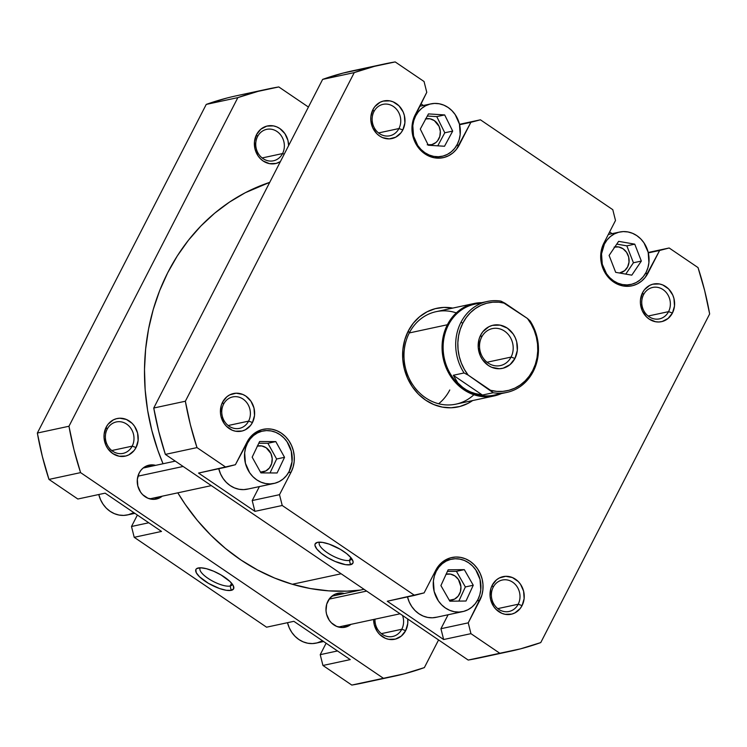 <?xml version="1.0" encoding="UTF-8"?>
<svg xmlns="http://www.w3.org/2000/svg" width="747" height="747" viewBox="0 0 747 747"><rect width="100%" height="100%" fill="white"/><g stroke="black" fill="none" stroke-linecap="round" stroke-linejoin="round"><path stroke-width="1.12" d="M604.388 244.101L603.287 244.344L604.388 244.101L601.522 253.831L602.269 264.233L606.508 273.729L609.757 277.669L613.604 280.863L617.89 283.188L622.456 284.551L627.135 284.915L631.738 284.243L636.089 282.581L640.02 279.976L643.382 276.539L646.052 272.403A26.799 23.708 -102.1 0 1 630.851 284.458A26.799 23.708 -102.1 0 1 606.228 273.309A26.799 23.708 -102.1 0 1 604.388 244.101A26.799 23.708 -102.1 0 1 619.59 232.046A26.799 23.708 -102.1 0 1 644.203 243.195A26.799 23.708 -102.1 0 1 646.052 272.403L647.92 267.715L648.91 262.673L648.172 252.271L643.923 242.775L640.683 238.835L636.836 235.641L632.55 233.316L627.984 231.953L623.306 231.589L618.703 232.261L614.351 233.923L610.42 236.528L607.05 239.964L604.388 244.101M415.659 115.934L414.566 116.168L415.659 115.934L413.791 120.612L412.802 125.664L413.549 136.066L417.788 145.553L421.037 149.493L424.875 152.687L429.161 155.012L433.727 156.384L438.405 156.739L443.008 156.076L447.36 154.405L451.291 151.809L454.662 148.373L457.323 144.227A26.799 23.708 -102.1 0 1 442.121 156.282A26.799 23.708 -102.1 0 1 417.508 145.133A26.799 23.708 -102.1 0 1 415.659 115.934A26.799 23.708 -102.1 0 1 430.86 103.88A26.799 23.708 -102.1 0 1 455.483 115.029A26.799 23.708 -102.1 0 1 457.323 144.227L459.19 139.549L460.189 134.497L459.442 124.095L455.203 114.608L451.954 110.668L448.116 107.475L443.821 105.15L439.255 103.777L434.577 103.422L429.973 104.094L425.622 105.757L421.691 108.362L418.329 111.798L415.659 115.934M248.284 488.949L243.681 489.621L239.012 489.257L234.437 487.894L230.151 485.569L226.313 482.375L223.064 478.435L220.533 473.897L218.768 468.724A26.799 23.708 77.9 0 0 247.397 489.164L273.99 483.449A26.799 23.708 -102.1 0 1 249.367 472.3A26.799 23.708 -102.1 0 1 247.518 443.092L246.379 443.344L247.518 443.092L245.651 447.78L244.661 452.822L245.408 463.224L249.647 472.72L252.897 476.661L256.735 479.854L261.02 482.179L265.596 483.542L270.265 483.907L274.868 483.234L279.219 481.572L283.16 478.967L286.521 475.531L289.192 471.394A26.799 23.708 -102.1 0 1 273.99 483.449M437.014 617.125L432.41 617.788L427.732 617.433L423.166 616.06L418.88 613.735L415.033 610.542L411.793 606.601L409.263 602.063L407.498 596.9A26.799 23.708 77.9 0 0 436.127 617.33L462.71 611.616A26.799 23.708 -102.1 0 1 438.097 600.467A26.799 23.708 -102.1 0 1 436.248 571.268L435.109 571.511L436.248 571.268L434.38 575.946L433.391 580.998L434.138 591.4L438.377 600.887L441.617 604.827L445.464 608.021L449.75 610.346L454.316 611.718L458.994 612.073L463.598 611.41L467.949 609.739L471.88 607.143L475.251 603.707L477.912 599.561A26.799 23.708 -102.1 0 1 462.71 611.616M518.194 604.239A16.079 14.23 77.9 0 0 512.657 582.184A16.079 14.23 77.9 0 0 493.188 587.254L492.18 585.284A19.235 17.013 -102.1 0 1 515.467 579.214A19.235 17.013 -102.1 0 1 522.078 605.593L518.194 604.239L497.782 608.618L518.194 604.239A16.079 14.23 -102.1 0 1 509.071 611.466A16.079 14.23 -102.1 0 1 494.299 604.781A16.079 14.23 -102.1 0 1 493.188 587.254A16.079 14.23 -102.1 0 1 502.311 580.027A16.079 14.23 -102.1 0 1 517.083 586.712A16.079 14.23 -102.1 0 1 518.194 604.239L522.078 605.593L524.133 598.608L523.591 591.148L520.556 584.331L518.222 581.502L512.386 577.543L505.756 576.301L499.332 577.982L496.503 579.849L492.18 585.284L490.835 588.645L490.06 596.013L490.658 599.729L493.702 606.545L496.027 609.365L501.863 613.334L505.14 614.314L511.798 614.09L514.926 612.895L520.164 608.562L522.078 605.593A19.235 17.013 -102.1 0 1 498.791 611.662A19.235 17.013 -102.1 0 1 492.18 585.284L493.188 587.254A16.079 14.23 77.9 0 0 498.716 609.309A16.079 14.23 77.9 0 0 518.194 604.239M248.583 421.131A16.079 14.23 77.9 0 0 243.055 399.075A16.079 14.23 77.9 0 0 223.577 404.155L222.569 402.185A19.235 17.013 -102.1 0 1 245.856 396.106A19.235 17.013 -102.1 0 1 252.467 422.494L248.583 421.131L228.171 425.519L248.583 421.131A16.079 14.23 -102.1 0 1 239.46 428.367A16.079 14.23 -102.1 0 1 224.688 421.682A16.079 14.23 -102.1 0 1 223.577 404.155A16.079 14.23 -102.1 0 1 232.7 396.928A16.079 14.23 -102.1 0 1 247.472 403.613A16.079 14.23 -102.1 0 1 248.583 421.131L252.467 422.494L254.522 415.509L253.989 408.039L250.945 401.232L245.856 396.106L242.775 394.444L236.145 393.202L229.721 394.883L226.892 396.75L222.569 402.185L221.224 405.546L220.449 412.904L221.047 416.63L224.091 423.437L226.425 426.266L232.252 430.235L235.538 431.215L242.196 430.991L245.315 429.796L250.553 425.463L252.467 422.494A19.235 17.013 -102.1 0 1 229.18 428.563A19.235 17.013 -102.1 0 1 222.569 402.185L223.577 404.155A16.079 14.23 77.9 0 0 229.105 426.21A16.079 14.23 77.9 0 0 248.583 421.131M398.945 128.549A16.079 14.23 77.9 0 0 393.417 106.494A16.079 14.23 77.9 0 0 373.948 111.574L372.93 109.594A19.235 17.013 -102.1 0 1 396.227 103.525A19.235 17.013 -102.1 0 1 402.838 129.903L398.945 128.549L378.542 132.938L398.945 128.549A16.079 14.23 -102.1 0 1 389.831 135.777A16.079 14.23 -102.1 0 1 375.059 129.091A16.079 14.23 -102.1 0 1 373.948 111.574A16.079 14.23 -102.1 0 1 383.071 104.337A16.079 14.23 -102.1 0 1 397.843 111.023A16.079 14.23 -102.1 0 1 398.945 128.549L402.838 129.903L404.893 122.919L404.351 115.458L403.128 111.901L398.982 105.822L393.146 101.853L389.869 100.873L383.211 101.097L380.083 102.292L374.845 106.625L372.93 109.594L370.876 116.579L370.82 120.323L372.641 127.597L376.787 133.685L379.551 135.973L382.623 137.644L389.262 138.886L395.686 137.205L400.924 132.873L402.838 129.903A19.235 17.013 -102.1 0 1 379.551 135.973A19.235 17.013 -102.1 0 1 372.93 109.594L373.948 111.574A16.079 14.23 77.9 0 0 379.476 133.629A16.079 14.23 77.9 0 0 398.945 128.549M668.556 311.648A16.079 14.23 77.9 0 0 663.028 289.593A16.079 14.23 77.9 0 0 643.559 294.673L642.541 292.703A19.235 17.013 -102.1 0 1 665.829 286.624A19.235 17.013 -102.1 0 1 672.449 313.002L668.556 311.648L648.153 316.037L668.556 311.648A16.079 14.23 -102.1 0 1 659.433 318.885A16.079 14.23 -102.1 0 1 644.661 312.19A16.079 14.23 -102.1 0 1 643.559 294.673A16.079 14.23 -102.1 0 1 652.682 287.436A16.079 14.23 -102.1 0 1 667.454 294.131A16.079 14.23 -102.1 0 1 668.556 311.648L672.449 313.002L674.494 306.027L673.962 298.557L672.73 295L668.593 288.921L662.757 284.962L659.48 283.972L652.822 284.196L649.694 285.391L644.456 289.724L642.541 292.703L640.487 299.678L640.431 303.422L642.252 310.705L646.398 316.784L649.152 319.081L655.511 321.724L658.863 321.985L662.169 321.509L668.117 318.446L672.449 313.002A19.235 17.013 -102.1 0 1 649.152 319.081A19.235 17.013 -102.1 0 1 642.541 292.703L643.559 294.673A16.079 14.23 77.9 0 0 649.087 316.728A16.079 14.23 77.9 0 0 668.556 311.648M456.314 312.89A47.294 41.841 77.9 0 0 409.3 332.938L408.292 330.958A50.451 44.633 -102.1 0 1 452.747 308.091L443.905 307.409L435.24 308.67L427.051 311.807L419.646 316.7L413.306 323.171L408.292 330.958L404.781 339.773L402.904 349.279L402.745 359.092L404.314 368.85L407.535 378.187L412.288 386.722L418.404 394.136L425.631 400.149L433.708 404.529L442.308 407.106L451.104 407.778L459.769 406.517L467.958 403.38L472.627 400.569A50.451 44.633 -102.1 0 1 417.134 392.81A50.451 44.633 -102.1 0 1 408.292 330.958L409.3 332.938A47.294 41.841 -102.1 0 1 436.127 311.667L474.214 303.478A47.294 41.841 -102.1 0 1 481.815 302.656A47.294 41.841 77.9 0 0 447.388 324.749A47.294 41.841 -102.1 0 1 474.214 303.478M319.697 542.145A18.04 5.715 -152.8 0 0 329.119 553.882A18.04 5.715 -152.8 0 0 349.419 560.39L350.502 564.713A21.196 6.714 27.2 0 1 324.6 555.759A21.196 6.714 27.2 0 1 317.288 542.397A21.196 6.714 27.2 0 1 317.55 542.331L315.113 543.975L314.963 545.375L316.84 549.036L321.341 553.378L327.765 557.738L335.151 561.464L345.553 564.657L350.502 564.713L352.948 563.07L353.098 561.669L351.211 558.009L346.72 553.667L340.287 549.306L329.212 544.143L322.508 542.387L317.55 542.331A21.196 6.714 27.2 0 1 337.364 547.691A21.196 6.714 27.2 0 1 352.827 560.661A21.196 6.714 27.2 0 1 350.502 564.713L349.419 560.39A18.04 5.715 27.2 0 1 329.885 554.349A18.04 5.715 27.2 0 1 319.352 542.611A18.04 5.715 27.2 0 1 319.697 542.145M350.866 557.589L349.419 560.39L350.866 557.589M446.127 574.228A13.241 11.719 -102.1 0 1 446.398 574.163A13.241 11.719 -102.1 0 1 458.555 579.672A13.241 11.719 -102.1 0 1 459.47 594.108A13.241 11.719 -102.1 0 1 451.963 600.065A13.241 11.719 -102.1 0 1 449.311 600.28L454.55 599.131L458.154 596.153L460.395 591.792L460.927 586.722L458.425 579.467L454.923 575.946L450.544 574.116L445.959 574.275M257.463 446.043A13.241 11.719 -102.1 0 1 257.668 445.996A13.241 11.719 -102.1 0 1 269.835 451.505A13.241 11.719 -102.1 0 1 270.741 465.932A13.241 11.719 -102.1 0 1 263.233 471.889A13.241 11.719 -102.1 0 1 260.47 472.104L265.82 470.965L269.424 467.977L271.665 463.616L272.197 458.546L270.946 453.541L266.193 447.77L261.814 445.95L257.229 446.099M425.809 118.829A13.241 11.719 -102.1 0 1 437.975 124.347A13.241 11.719 -102.1 0 1 438.881 138.774A13.241 11.719 -102.1 0 1 431.374 144.731A13.241 11.719 -102.1 0 1 428.152 144.909M614.856 246.94A13.241 11.719 -102.1 0 1 626.798 252.663A13.241 11.719 -102.1 0 1 627.611 266.94A13.241 11.719 -102.1 0 1 620.103 272.898A13.241 11.719 -102.1 0 1 619.496 273.01L624.632 270.685L627.611 266.94L629.021 262.132L628.657 256.996L626.556 252.309L623.054 248.779L618.684 246.958L614.099 247.108M612.12 233.652L609.617 231.953L612.12 233.652M423.4 105.486L420.888 103.786L423.4 105.486M363.584 68.715L342.882 73.131L322.639 79.397L153.751 408.021L158.747 431.421L165.367 454.4L196.984 447.602L225.846 467.202L198.543 473.075L254.923 511.359L252.206 500.546L259.386 486.586L252.206 500.546L279.509 494.682L291.134 472.067L293.104 467.108L294.159 461.767L294.253 456.249L293.366 450.758L291.554 445.511L288.884 440.702L285.438 436.537L281.376 433.148L276.838 430.692L272.001 429.245L267.043 428.862L262.178 429.572L257.566 431.336L253.401 434.091L249.834 437.723L235.398 464.718L225.846 467.202L196.984 447.602L190.354 424.632L185.359 401.232L354.255 72.599L374.499 66.334L395.2 61.926L424.063 81.526L426.77 92.339L413.175 119.903L412.12 125.244L412.036 130.772L412.914 136.262L414.725 141.51L417.405 146.309L420.841 150.483L424.912 153.863L429.45 156.328L434.287 157.776L439.236 158.159L444.11 157.449L448.714 155.684L452.887 152.93L456.445 149.288L470.89 122.303L480.433 119.809L612.792 209.692L615.5 220.505L603.875 243.12L601.905 248.079L600.849 253.42L600.765 258.938L601.643 264.429L603.455 269.676L606.134 274.485L609.571 278.65L613.632 282.039L618.18 284.495L623.017 285.952L627.966 286.325L632.84 285.615L637.443 283.851L641.608 281.096L645.175 277.464L659.62 250.469L669.163 247.985L698.025 267.585L704.654 290.555L709.65 313.955L540.753 642.588L520.519 648.854L499.808 653.261L470.946 633.661L468.238 622.849L481.834 595.284L482.889 589.943L482.973 584.415L482.095 578.925L480.284 573.677L477.604 568.878L474.168 564.704L470.106 561.324L465.558 558.859L460.722 557.411L455.773 557.038L450.899 557.738L446.295 559.503L442.131 562.258L438.564 565.899L435.744 570.278L424.119 592.885L414.576 595.378L282.226 505.495L279.509 494.682L252.206 500.546L254.923 511.359L282.226 505.495L414.576 595.378L387.273 601.242L443.643 639.525L440.935 628.722L448.116 614.753L440.935 628.722L468.238 622.849L440.935 628.722L443.643 639.525L470.946 633.661L499.808 653.261L479.201 657.958M165.367 454.4L468.201 660.059L165.367 454.4L196.984 447.602A300.313 265.689 -102.1 0 1 185.359 401.232L153.751 408.021L322.639 79.397L354.255 72.599L185.359 401.232L153.751 408.021A300.313 265.689 77.9 0 0 165.367 454.4M451.832 557.514A28.377 25.109 -102.1 0 0 435.744 570.278L424.119 592.885L387.273 601.242L443.643 639.525L470.946 633.661L468.238 622.849L479.854 600.243L477.23 600.803L479.854 600.243A28.377 25.109 -102.1 0 0 477.903 569.317A28.377 25.109 -102.1 0 0 451.832 557.514L451.767 557.533M263.112 429.348A28.377 25.109 -102.1 0 0 247.014 442.112L235.398 464.718L198.543 473.075L254.923 511.359L282.226 505.495L279.509 494.682L291.134 472.067L288.501 472.636L291.134 472.067A28.377 25.109 -102.1 0 0 289.173 441.15A28.377 25.109 -102.1 0 0 263.112 429.348L263.037 429.366M384.397 63.981L352.789 70.778A300.313 265.689 77.9 0 0 322.639 79.397L354.255 72.599A300.313 265.689 -102.1 0 1 384.397 63.981A300.313 265.689 -102.1 0 1 395.2 61.926L424.063 81.526L426.77 92.339L415.155 114.945A28.377 25.109 -102.1 0 0 417.106 145.87A28.377 25.109 -102.1 0 0 443.176 157.673A28.377 25.109 -102.1 0 0 459.274 144.909L456.641 145.469L459.274 144.909L470.89 122.303L459.592 124.73L480.433 119.809L459.489 124.31L480.433 119.809L612.792 209.692L615.5 220.505L603.875 243.12A28.377 25.109 -102.1 0 0 605.836 274.037A28.377 25.109 -102.1 0 0 631.897 285.84A28.377 25.109 -102.1 0 0 647.994 273.075L645.371 273.645L647.994 273.075L659.62 250.469L648.321 252.897L669.163 247.985L648.219 252.486L669.163 247.985L698.025 267.585A300.313 265.689 -102.1 0 1 709.65 313.955L540.753 642.588A300.313 265.689 -102.1 0 1 510.612 651.207A300.313 265.689 -102.1 0 1 499.808 653.261L468.201 660.059A300.313 265.689 77.9 0 0 478.995 658.004L510.612 651.207M494.084 395.957A47.294 41.841 -102.1 0 1 450.637 376.283A47.294 41.841 -102.1 0 1 447.388 324.749L448.359 325.085L447.388 324.749L409.3 332.938L447.388 324.749A47.294 41.841 77.9 0 0 453.112 379.719A47.294 41.841 77.9 0 0 501.358 393.585A47.294 41.841 -102.1 0 1 494.084 395.957L456.006 404.136A47.294 41.841 -102.1 0 1 412.559 384.472A47.294 41.841 -102.1 0 1 409.3 332.938A47.294 41.841 77.9 0 0 419.646 393.006A47.294 41.841 77.9 0 0 473.906 394.733M438.638 403.753A47.294 41.841 77.9 0 0 449.778 389.971M351.622 558.551A18.04 5.715 27.2 0 1 351.445 559.111A18.04 5.715 27.2 0 1 349.419 560.39A18.04 5.715 -152.8 0 0 351.622 558.551M477.912 599.561L479.779 594.883L480.779 589.831L480.032 579.429L475.792 569.942L472.543 566.002L468.696 562.808L464.41 560.483L459.844 559.111L455.166 558.756L450.562 559.428L446.211 561.09L442.28 563.696L438.919 567.132L436.248 571.268A26.799 23.708 -102.1 0 1 451.449 559.214A26.799 23.708 -102.1 0 1 476.072 570.363A26.799 23.708 -102.1 0 1 477.912 599.561M440.907 585.583L448.153 569.812L464.326 569.644L473.253 585.246L466.007 601.018L449.834 601.186L440.907 585.583L448.153 569.812L464.326 569.644L456.426 571.343L447.406 571.436L456.426 571.343L464.326 569.644L473.253 585.246L465.353 586.946L456.426 571.343L465.353 586.946L473.253 585.246L466.007 601.018L449.834 601.186L440.907 585.583M289.192 471.394L292.049 461.665L291.302 451.263L287.063 441.776L283.813 437.826L279.976 434.633L275.69 432.308L271.114 430.944L266.436 430.589L261.842 431.252L257.491 432.924L253.55 435.52L250.189 438.956L247.518 443.092A26.799 23.708 -102.1 0 1 262.72 431.047A26.799 23.708 -102.1 0 1 287.343 442.187A26.799 23.708 -102.1 0 1 289.192 471.394M252.169 457.173L259.611 441.524L275.792 441.589L284.542 457.313L277.1 472.972L260.918 472.898L252.169 457.173L259.611 441.524L275.792 441.589L267.893 443.288L258.789 443.251L267.893 443.288L275.792 441.589L284.542 457.313L276.633 459.013L267.893 443.288L276.633 459.013L284.542 457.313L277.1 472.972L260.918 472.898L252.169 457.173M420.29 129.072L428.47 113.908L444.67 114.926L452.691 131.089L444.521 146.253L428.32 145.245L420.29 129.072L428.47 113.908L444.67 114.926L436.762 116.616L427.321 116.028L436.762 116.616L444.67 114.926L452.691 131.089L444.792 132.789L436.762 116.616L444.792 132.789L452.691 131.089L444.521 146.253L428.32 145.245L420.29 129.072M609.104 255.437L618.637 241.346L634.754 244.157L641.337 261.067L631.803 275.157L615.687 272.347L609.104 255.437L618.637 241.346L634.754 244.157L626.845 245.856L616.779 244.101L626.845 245.856L634.754 244.157L641.337 261.067L633.428 262.767L626.845 245.856L633.428 262.767L641.337 261.067L631.803 275.157L615.687 272.347L609.104 255.437M458.845 601.092L465.353 586.946L458.845 601.092M270.022 472.935L276.633 459.013L270.022 472.935M437.761 145.833L444.792 132.789L437.761 145.833M425.37 118.941L429.955 118.782L434.334 120.612L439.087 126.374L440.338 131.388L439.806 136.458L437.565 140.819L435.903 142.518L431.813 144.619L427.228 144.778M625.762 274.102L633.428 262.767L625.762 274.102M292.31 584.266L341.146 573.771L292.31 584.266L274.607 578.047L257.444 569.933L240.992 560.026L225.407 548.401L210.841 535.188L197.432 520.5L185.312 504.486L177.814 492.833A209.674 185.489 77.9 0 0 292.31 584.266A209.674 185.489 77.9 0 0 360.343 590.083L346.972 591.148L328.671 590.849L310.397 588.552L292.31 584.266M269.732 182.352A209.674 185.489 77.9 0 0 163.042 463.756L157.766 450.077L151.828 430.393L147.607 410.252L145.161 389.85L144.498 369.373L145.637 349.026L148.56 329.007L153.238 309.491L159.634 290.695L167.683 272.776L177.3 255.913L188.403 240.273L200.878 226.005L214.604 213.24L229.46 202.11L245.287 192.717L269.732 182.352M321.378 641.243L317.027 642.906L312.423 643.578L307.745 643.223L303.179 641.85L298.884 639.525L295.046 636.332L291.797 632.392L289.276 627.853L287.511 622.69A26.799 23.708 77.9 0 0 316.14 643.12L323.6 641.514M132.649 513.077L128.297 514.739L123.694 515.411L119.016 515.047L114.45 513.684L110.164 511.359L106.317 508.165L103.077 504.225L100.546 499.687L98.781 494.514A26.799 23.708 77.9 0 0 127.41 514.954L134.88 513.348M132.182 446.155A16.079 14.23 77.9 0 0 126.654 424.1A16.079 14.23 77.9 0 0 107.185 429.17L106.167 427.2A19.235 17.013 -102.1 0 1 129.455 421.131A19.235 17.013 -102.1 0 1 136.066 447.509L132.182 446.155L111.77 450.534L132.182 446.155A16.079 14.23 -102.1 0 1 123.059 453.382A16.079 14.23 -102.1 0 1 108.287 446.697A16.079 14.23 -102.1 0 1 107.185 429.17A16.079 14.23 -102.1 0 1 116.308 421.943A16.079 14.23 -102.1 0 1 131.07 428.629A16.079 14.23 -102.1 0 1 132.182 446.155L136.066 447.509L138.12 440.525L137.588 433.064L134.544 426.248L132.219 423.418L126.383 419.459L119.744 418.217L116.448 418.703L113.32 419.898L108.082 424.231L106.167 427.2L104.113 434.184L104.057 437.929L105.878 445.203L107.699 448.461L112.778 453.578L119.137 456.23L125.795 456.006L128.923 454.811L134.161 450.478L136.066 447.509A19.235 17.013 -102.1 0 1 112.778 453.578A19.235 17.013 -102.1 0 1 106.167 427.2L107.185 429.17A16.079 14.23 77.9 0 0 112.713 451.225A16.079 14.23 77.9 0 0 132.182 446.155M401.793 629.254A16.079 14.23 77.9 0 0 402.54 615.472A16.079 14.23 -102.1 0 1 401.793 629.254L381.381 633.643L401.793 629.254A16.079 14.23 -102.1 0 1 392.67 636.481A16.079 14.23 -102.1 0 1 374.994 619.179A16.079 14.23 77.9 0 0 385.359 635.902A16.079 14.23 77.9 0 0 401.793 629.254L405.677 630.608L401.793 629.254M407.713 618.983A19.235 17.013 -102.1 0 1 405.677 630.608L407.731 623.624L407.713 618.983M282.553 153.565A16.079 14.23 77.9 0 0 277.025 131.509A16.079 14.23 77.9 0 0 257.547 136.589L256.538 134.619A19.235 17.013 -102.1 0 1 275.746 126.495A19.235 17.013 -102.1 0 1 288.603 145.618L287.959 140.473L284.915 133.666L279.826 128.54L276.745 126.878L273.467 125.888L266.81 126.112L260.862 129.175L256.538 134.619L254.484 141.594L255.016 149.064L258.06 155.871L260.395 158.7L263.149 160.997L269.508 163.64L276.166 163.425L280.396 161.595A19.235 17.013 -102.1 0 1 259.62 157.878A19.235 17.013 -102.1 0 1 256.538 134.619L257.547 136.589A16.079 14.23 -102.1 0 1 266.67 129.352A16.079 14.23 -102.1 0 1 281.442 136.047A16.079 14.23 -102.1 0 1 282.553 153.565L262.141 157.953L282.553 153.565A16.079 14.23 -102.1 0 1 273.43 160.801A16.079 14.23 -102.1 0 1 258.658 154.106A16.079 14.23 -102.1 0 1 257.547 136.589A16.079 14.23 77.9 0 0 263.075 158.644A16.079 14.23 77.9 0 0 282.553 153.565L284.224 154.153L282.553 153.565M230.151 586.021A18.04 5.715 -152.8 0 0 232.354 584.182A18.04 5.715 27.2 0 1 232.177 584.742A18.04 5.715 27.2 0 1 230.151 586.021L231.589 583.22L230.151 586.021A18.04 5.715 27.2 0 1 210.617 579.98A18.04 5.715 27.2 0 1 200.075 568.252A18.04 5.715 27.2 0 1 200.429 567.776A18.04 5.715 -152.8 0 0 209.842 579.523A18.04 5.715 -152.8 0 0 230.151 586.021L231.234 590.345L230.151 586.021M198.282 567.972A21.196 6.714 27.2 0 1 218.096 573.322A21.196 6.714 27.2 0 1 233.55 586.292A21.196 6.714 27.2 0 1 231.234 590.345L233.68 588.701L233.241 585.601L229.992 581.521L221.019 574.938L213.633 571.212L206.424 568.7L200.485 567.776L196.713 568.588L195.835 569.616L196.274 572.716L199.524 576.796L208.497 583.379L219.581 588.543L226.285 590.289L231.234 590.345A21.196 6.714 27.2 0 1 205.332 581.39A21.196 6.714 27.2 0 1 198.011 568.028A21.196 6.714 27.2 0 1 198.282 567.972M350.959 624.352A17.34 15.342 -102.1 0 1 345.049 627.228A17.34 15.342 -102.1 0 1 329.119 620.019A17.34 15.342 -102.1 0 1 327.924 601.12A17.34 15.342 -102.1 0 1 337.756 593.323A17.34 15.342 -102.1 0 1 344.339 593.52L337.186 593.463L334.367 594.537L329.651 598.44L326.71 604.155L326.019 610.794L326.551 614.146L329.296 620.29L331.397 622.839L336.654 626.416L342.64 627.527L345.618 627.097L350.978 624.333M340.025 594.453A17.34 15.342 77.9 0 0 335.636 593.968M162.239 496.176A17.34 15.342 -102.1 0 1 156.319 499.061A17.34 15.342 -102.1 0 1 140.389 491.853A17.34 15.342 -102.1 0 1 139.194 472.954A17.34 15.342 -102.1 0 1 149.036 465.157A17.34 15.342 -102.1 0 1 155.609 465.353L148.457 465.288L143.097 468.052L140.922 470.274L139.194 472.954L137.345 479.247L137.831 485.98L140.567 492.124L142.668 494.673L147.934 498.24L153.91 499.36L159.709 497.847L162.248 496.167M151.305 466.277A17.34 15.342 77.9 0 0 146.916 465.792M394.211 676.222L362.603 683.019A300.313 265.689 77.9 0 1 351.8 685.074L383.416 678.285L80.592 472.618L383.416 678.285A300.313 265.689 -102.1 0 0 394.211 676.222A300.313 265.689 -102.1 0 0 424.361 667.603L438.573 639.946L424.361 667.603L404.118 673.869L351.8 685.074L322.937 665.474L320.23 654.661L337.495 650.954L320.23 654.661L326.112 643.214L320.23 654.661L322.937 665.474L350.24 659.601L293.87 621.317L266.567 627.191L134.208 537.308L266.567 627.191L293.87 621.317L350.24 659.601L322.937 665.474L351.8 685.074L362.809 682.973M161.511 531.434L105.14 493.151L77.837 499.015L48.975 479.415L77.837 499.015L105.14 493.151L161.511 531.434L134.208 537.308L161.511 531.434M154.125 499.351A17.34 15.342 77.9 0 0 157.925 497.1L155.395 498.772M342.854 627.517A17.34 15.342 77.9 0 0 346.655 625.276M226.481 98.146L206.247 104.412L37.35 433.045L42.346 456.445L48.975 479.415L80.592 472.618L73.962 449.647L68.967 426.248L237.854 97.614L258.098 91.358L278.799 86.941L308.427 107.054L278.799 86.941A300.313 265.689 -102.1 0 0 268.005 88.996A300.313 265.689 -102.1 0 0 237.854 97.614L206.247 104.412L37.35 433.045L68.967 426.248L237.854 97.614L206.247 104.412A300.313 265.689 77.9 0 1 236.388 95.793L268.005 88.996M137.383 515.047L131.5 526.495L134.208 537.308L131.5 526.495L137.383 515.047M373.612 619.478L374.256 624.744L377.3 631.56L379.635 634.39L385.471 638.349L388.748 639.329L395.406 639.105L401.354 636.042L405.677 630.608A19.235 17.013 -102.1 0 1 386.414 638.713A19.235 17.013 -102.1 0 1 373.612 619.478M37.35 433.045A300.313 265.689 77.9 0 0 48.975 479.415L80.592 472.618A300.313 265.689 -102.1 0 1 68.967 426.248L37.35 433.045M148.774 522.779L131.5 526.495L148.774 522.779M147.131 465.783L150.156 466.016M346.664 625.258L344.124 626.948M335.851 593.958L338.877 594.182M500.443 393.202A46.51 41.141 -102.1 0 1 464.345 388.87L457.79 382.884L453.289 375.274L482.413 395.051L477.389 394.285L468.304 391.176L460.824 386.096L457.79 382.884L453.289 375.274L464.064 372.958L468.164 375.097A44.932 39.75 -102.1 0 1 462.869 323.068L460.927 322.387A46.51 41.141 77.9 0 0 464.064 372.958L468.164 375.097L464.363 369.392L461.366 363.145L459.246 356.496L458.07 349.615L457.846 342.658L458.583 335.814L460.273 329.222L462.869 323.068L466.315 317.475L470.517 312.601L475.381 308.539L480.779 305.411L486.596 303.282L492.684 302.208L498.893 302.208L505.075 303.282L527.438 318.474L531.238 324.179L534.236 330.426L536.346 337.074L537.532 343.956L537.756 350.903L537.018 357.757L535.328 364.34L532.723 370.503L529.287 376.096L525.085 380.97L520.22 385.022L514.823 388.151L509.006 390.279L502.918 391.363L496.708 391.363L490.527 390.289L468.164 375.097L493.188 392.735L482.413 395.051L472.674 392.987L464.345 388.87A46.51 41.141 77.9 0 0 494.281 395.107L506.858 392.408A46.51 41.141 -102.1 0 1 493.188 392.735L482.413 395.051L453.289 375.274L464.064 372.958A46.51 41.141 -102.1 0 1 460.927 322.387A46.51 41.141 -102.1 0 1 487.305 301.471A46.51 41.141 -102.1 0 1 500.976 301.134A46.51 41.141 77.9 0 0 460.927 322.387L462.869 323.068A44.932 39.75 -102.1 0 1 505.075 303.282L500.976 301.134L527.438 318.474A44.932 39.75 -102.1 0 1 532.723 370.503A44.932 39.75 -102.1 0 1 490.527 390.289L493.188 392.735A46.51 41.141 77.9 0 0 533.237 371.492A46.51 41.141 -102.1 0 1 506.858 392.408M487.305 301.471L474.737 304.169A46.51 41.141 77.9 0 0 448.359 325.085A46.51 41.141 77.9 0 0 464.345 388.87A46.51 41.141 -102.1 0 1 448.359 325.085A46.51 41.141 -102.1 0 1 481.143 303.385M481.656 337.102A18.918 16.733 77.9 0 0 488.164 363.051A18.918 16.733 77.9 0 0 511.069 357.085L514.954 358.439A22.074 19.525 -102.1 0 1 488.23 365.404A22.074 19.525 -102.1 0 1 480.648 335.132L481.656 337.102A18.918 16.733 -102.1 0 1 492.385 328.596A18.918 16.733 -102.1 0 1 509.762 336.467A18.918 16.733 -102.1 0 1 511.069 357.085A18.918 16.733 -102.1 0 1 500.341 365.591A18.918 16.733 -102.1 0 1 482.964 357.72A18.918 16.733 -102.1 0 1 481.656 337.102L480.648 335.132L479.107 338.989L478.22 347.439L480.312 355.796L482.394 359.531L488.23 365.404L491.759 367.319L499.379 368.738L503.17 368.187L509.986 364.676L514.954 358.439L517.316 350.427L516.7 341.855L515.29 337.775L513.208 334.04L507.372 328.166L500.079 325.122L492.432 325.375L488.855 326.747L482.842 331.724L480.648 335.132A22.074 19.525 -102.1 0 1 507.372 328.166A22.074 19.525 -102.1 0 1 514.954 358.439L511.069 357.085L487.063 362.239L511.069 357.085A18.918 16.733 77.9 0 0 504.561 331.136A18.918 16.733 77.9 0 0 481.656 337.102M530.099 320.921L527.438 318.474L530.099 320.921A46.51 41.141 -102.1 0 1 533.237 371.492A46.51 41.141 77.9 0 0 530.099 320.921M329.119 599.141L366.628 591.082L329.119 599.141M137.934 476.184L183.136 466.464L137.934 476.184M623.502 286.036L630.851 284.458M434.773 157.86L442.121 156.282M444.101 560.792L451.384 559.232M255.371 432.625L262.655 431.056M419.599 106.298L430.795 103.898M608.319 234.474L619.524 232.065M331.845 596.209L364.004 589.299M338.466 627.032L400.075 613.791M143.116 468.042L175.274 461.123M149.736 498.865L211.345 485.625"/></g></svg>
